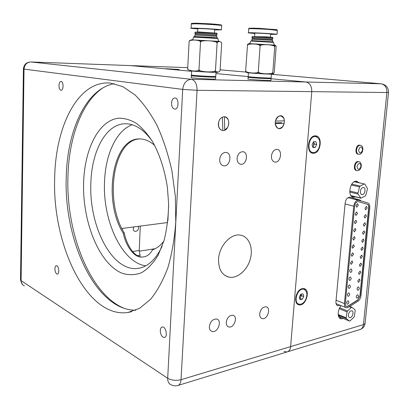 <?xml version="1.0" encoding="UTF-8"?>
<svg xmlns="http://www.w3.org/2000/svg" width="409" height="409" viewBox="0 0 409 409"><rect width="100%" height="100%" fill="white"/><g stroke="black" fill="none" stroke-linecap="round" stroke-linejoin="round"><path stroke-width="0.61" d="M341.157 305.692C337.267 309.777 337.215 318.233 341.04 318.815L343.386 318.499M359.01 182.665L356.597 181.243L355.866 181.243C349.593 181.494 347.313 196.985 353.483 197.281L355.559 196.913M302.21 288.642C295.825 289.71 292.987 303.953 298.974 304.823C305.768 306.74 310.988 289.695 303.943 288.606L302.21 288.642M315.14 135.86C307.813 135.732 305.748 153.099 313.043 153.247C320.584 154.311 323.309 136.044 315.61 135.865L315.14 135.86M355.349 198.897L359.976 200.042L349.828 197.174C347.374 197.353 345.82 199.301 345.155 203.017L335.947 301.576C335.82 303.918 336.484 305.319 337.931 305.774L337.307 305.523M359.976 200.042L361.305 201.059M336.116 303.775L340.053 305.252M339.945 305.319L337.931 305.774M290.625 346.607L311.765 91.642C311.801 86.13 309.848 82.92 305.896 81.999L271.085 78.738L305.896 81.999C309.848 82.92 311.801 86.13 311.765 91.642L290.625 346.607C290.298 349.531 289.122 351.311 287.103 351.934C289.122 351.311 290.298 349.531 290.625 346.607L363.448 324.613L386.878 92.526L197.072 90.292L181.034 379.705L290.625 346.607M166.535 68.886L179.178 69.484L166.535 68.886M248.11 76.585L215.937 73.569L248.11 76.585M191.652 71.294L130.655 65.593L191.652 71.294M283.979 351.489L287.103 351.934L178.13 385.416M317.072 137.005L315.329 135.854M311.98 153.007L314.035 152.557M305.145 289.884L303.882 288.596M297.772 304.306L299.557 304.265M352.083 196.765L353.417 196.386M356.863 182.184L355.835 181.248M339.618 318.033L341.346 317.645M353.688 182.133L354.715 181.698L364.864 184.152L367.297 188.125L367.384 189.137L365.81 195.185L365.242 196.013L360.907 198.222L358.074 194.035L349.756 192.036M349.71 191.034L357.982 193.012L359.577 186.893L351.27 184.98M351.781 184.147L360.15 186.059L364.209 183.958L354.424 181.76M360.81 198.201L351.075 195.814M360.518 190.446C360.078 192.808 360.574 194.209 362.001 194.648C364.884 195.159 366.352 187.629 363.396 187.47C362.098 187.496 361.137 188.488 360.518 190.446M364.496 183.897L364.209 183.958M360.15 186.059L359.577 186.893M357.982 193.012L358.074 194.035M349.787 306.448L352.077 307.374L355.002 309.766L355.206 310.6L354.322 316.428L353.846 317.374L350.038 320.871L349.347 320.988L346.387 318.647L338.284 315.262M340.257 317.179L338.401 315.794M338.177 314.48L346.172 317.813L347.062 311.919L339.235 308.729M339.7 307.783L347.543 310.968L351.392 307.481L349.409 306.689M348.427 314.567C348.243 316.244 348.652 317.256 349.649 317.594C352.282 318.35 354.491 311.203 351.755 310.779C350.14 310.799 349.03 312.062 348.427 314.567M351.909 307.292L351.392 307.481M347.543 310.968L347.062 311.919M346.172 317.813L346.387 318.647M367.205 207.93L365.707 209.827L364.94 208.258L366.438 206.361L367.205 207.93M366.398 216.116L364.889 218.017L364.133 216.468L365.641 214.567L366.398 216.116M365.59 224.265L364.071 226.172L363.33 224.643L364.848 222.731L365.59 224.265M364.787 232.384L363.258 234.296L362.527 232.782L364.056 230.87L364.787 232.384M363.984 240.466L362.446 242.384L361.73 240.891L363.269 238.974L363.984 240.466M363.187 248.519L361.638 250.446L360.937 248.969L362.481 247.041L363.187 248.519M362.394 256.54L360.835 258.473L360.145 257.01L361.699 255.078L362.394 256.54M361.602 264.531L360.032 266.464L359.358 265.022L360.922 263.084L361.602 264.531M360.815 272.486L359.235 274.429L358.57 273.002L360.145 271.06L360.815 272.486M360.032 280.41L358.442 282.358L357.788 280.952L359.373 278.999L360.032 280.41M359.25 288.304C359.005 289.567 358.468 290.221 357.655 290.257L357.011 288.866C357.256 287.604 357.788 286.949 358.606 286.913L359.25 288.304M358.473 296.167C358.223 297.44 357.686 298.089 356.868 298.125L356.234 296.755C356.484 295.482 357.021 294.828 357.839 294.792L358.473 296.167M358.279 205.287L356.75 207.205L355.953 205.609L357.481 203.692L358.279 205.287M357.476 213.544L355.937 215.471L355.16 213.897L356.694 211.969L357.476 213.544M356.684 221.77L355.135 223.703L354.363 222.148L355.912 220.216L356.684 221.77M355.891 229.965L354.327 231.898L353.575 230.364L355.135 228.427L355.891 229.965M355.099 238.125L353.529 240.068L352.788 238.549L354.358 236.601L355.099 238.125M354.317 246.249L352.732 248.197L352.006 246.699L353.586 244.751L354.317 246.249M353.534 254.342L351.939 256.3L351.224 254.817L352.814 252.859L353.534 254.342M352.752 262.404L351.152 264.362L350.447 262.9L352.047 260.937L352.752 262.404M351.975 270.436C351.735 271.704 351.193 272.358 350.365 272.399L349.675 270.952C349.915 269.684 350.452 269.025 351.285 268.984L351.975 270.436M351.203 278.432C350.958 279.705 350.416 280.364 349.583 280.4L348.903 278.974C349.148 277.696 349.69 277.036 350.523 277L351.203 278.432M350.431 286.397C350.186 287.68 349.639 288.335 348.8 288.376L348.136 286.96C348.386 285.676 348.928 285.017 349.767 284.981L350.431 286.397M349.664 294.327C349.414 295.615 348.867 296.28 348.023 296.31L347.369 294.92C347.624 293.626 348.171 292.967 349.01 292.931L349.664 294.327M348.903 302.231C348.647 303.524 348.095 304.189 347.251 304.219L346.607 302.844C346.863 301.545 347.415 300.881 348.258 300.85L348.903 302.231M357.87 300.048L360.14 295.865L368.898 207.772C369.01 205.845 368.494 204.648 367.348 204.198L358.151 201.622C356.311 201.76 355.135 203.237 354.629 206.054L345.308 303.33C345.206 305.109 345.702 306.167 346.791 306.505L348.294 306.157L357.87 300.048L359.93 295.784L368.678 207.716C368.79 205.788 368.279 204.597 367.134 204.142L358.248 201.637M360.999 295.641L369.762 207.649C369.915 205.078 369.23 203.488 367.701 202.879L358.422 200.267C355.968 200.456 354.404 202.424 353.729 206.182L344.419 303.565C344.286 305.937 344.94 307.348 346.392 307.798L348.402 307.333L357.972 301.213C359.639 299.996 360.646 298.141 360.999 295.641M346.443 306.387L348.079 306.07L357.66 299.966M195.655 23.16L211.1 23.87L221.243 24.964M197.838 28.998L191.09 28.308C187.199 27.51 219.362 29.151 221.433 29.857L214.628 29.934M197.675 31.902L197.854 28.661C195.758 28.221 213.478 29.126 214.653 29.52L214.648 29.596M195.027 32.219L198.089 31.912L216.734 33.18M215.62 78.871L215.609 79.009C213.871 79.52 188.181 77.925 191.32 77.505L191.417 75.711M194.96 32.28L217.046 33.528M215.298 76.851L215.727 77.076C213.984 77.541 188.288 75.956 191.422 75.578L191.979 75.532M194.97 33.446C192.189 32.965 215.446 34.182 216.98 34.596L216.99 34.673M215.195 76.948L215.098 77.035C213.462 77.475 189.065 75.972 192.056 75.614L191.606 75.103M194.868 35.016L195.655 34.295L198.319 34.264L216.116 35.45M215.773 76.299L215.763 76.427C214.025 76.877 188.324 75.297 191.458 74.934L191.668 71.002M194.812 35.072L216.877 36.314M217.752 72.275L217.634 72.316C215.942 72.746 186.233 70.946 190.144 70.655M195.379 36.57L217.184 37.894M187.67 68.891L189.122 41.432L190.021 40.557C193.247 39.765 196.473 39.898 199.694 40.961L200.522 41.922L201.836 41.069C206.606 40.419 211.305 40.695 215.926 41.902L217.123 42.899L217.532 42.009L219.613 41.524L221.417 42.403L221.704 43.339L220.057 70.506L219.664 71.411L218.278 72.086L215.768 71.57L215.466 70.675L214.168 71.524C209.474 72.209 204.807 71.979 200.175 70.834L198.968 69.852L198.048 70.696C194.756 71.324 191.56 71.048 188.462 69.862L187.67 68.891L188.017 69.781L188.462 69.862M200.522 41.922L198.968 69.852M217.123 42.899L215.466 70.675M219.352 41.391L191.601 39.811L189.566 40.557L189.122 41.432M252.235 28.696L249.239 28.231L258.703 28.293L276.908 29.709M254.792 33.518L248.447 32.894C245.134 32.209 275.431 33.712 277.057 34.32L270.625 34.366M254.602 36.268L254.812 33.216C253.033 32.838 269.73 33.671 270.651 34.008L270.646 34.065M252.108 36.559L266.653 36.851L272.578 37.418M270.973 80.292L270.968 80.399C269.577 80.849 245.369 79.305 248.048 78.942L248.166 77.24M252.051 36.611L272.864 37.746M270.676 78.395L271.101 78.584C269.715 78.998 245.492 77.465 248.171 77.137L248.703 77.097M252.036 37.7C249.674 37.285 271.586 38.405 272.793 38.763L272.798 38.819M270.579 78.477L270.502 78.543C269.204 78.937 246.213 77.485 248.769 77.173L248.329 76.667M251.924 39.177L252.685 38.492L271.965 39.55M271.152 77.879L271.141 77.976C269.761 78.38 245.533 76.851 248.212 76.534L248.462 72.828M251.878 39.218L272.675 40.358M273.038 74.095L272.951 74.121C271.637 74.51 243.677 72.776 247.021 72.521M252.287 40.629L272.931 41.841M258.273 71.943L260.098 45.798L261.274 44.995C265.497 44.377 269.633 44.627 273.682 45.747L274.72 46.672L275.375 45.317L276.106 46.059L276.147 46.923L274.281 72.321L273.422 73.963L272.869 73.451L272.818 72.623L271.663 73.426C267.512 74.09 263.396 73.901 259.321 72.848L258.273 71.943L257.241 72.72C253.565 73.298 249.991 73.017 246.515 71.892L245.625 70.972L245.727 71.795L246.586 72.306M274.72 46.672L272.818 72.623M274.976 45.118L249.838 43.64L248.815 43.661L247.557 44.366L245.625 70.972M247.348 45.2L248.355 44.387C251.98 43.686 255.584 43.85 259.178 44.883L260.098 45.798M284.398 120.844L283.744 118.221C280.569 114.454 277.818 115.41 275.497 121.09L284.398 120.844M275.318 123.554C276.586 128.789 279.061 129.791 282.737 126.57L284.219 123.283L275.242 123.549M275.221 122.884L281.632 122.69M222.384 117.24C216.949 119.28 217.373 130.456 222.844 130.394L222.332 117.148M222.767 130.502C229.454 131.309 231.146 116.862 224.357 116.759C220.983 117.04 218.973 119.377 218.329 123.779C218.36 127.705 219.838 129.944 222.767 130.502L222.844 130.394M224.848 130.001L227.516 127.521C228.835 125.195 229.117 122.797 228.355 120.328C227.562 118.237 226.243 117.086 224.398 116.872L224.735 130.159M356.766 170.538L356.49 170.481C352.803 170.349 354.404 161.008 358.023 161.565L358.386 161.637M358.422 154.193L358.12 154.137C354.409 154.055 355.871 144.643 359.526 145.149L359.864 145.205M305.462 300.104C307.824 294.562 307.256 290.937 303.759 289.229C297.548 287.507 292.742 303.171 299.173 304.204C301.535 304.521 303.631 303.151 305.462 300.104M302.174 299.357L299.961 299.546L299.306 296.908L300.871 294.086L303.084 293.913L303.729 296.545L302.174 299.357L299.685 298.437M303.585 289.158L302.072 288.677M296.52 302.957L298.095 303.744M301.09 294.071L301.469 295.615L303.729 296.545M301.469 295.615L299.915 298.417M299.628 298.212L300.692 297.016L301.075 294.071M318.795 148.36C320.901 142.02 319.807 138.084 315.523 136.534C308.601 135.624 306.147 152.409 313.151 152.583C315.436 152.629 317.318 151.223 318.795 148.36M315.288 147.419L312.982 147.526L312.087 144.674L313.509 141.718L315.814 141.626L316.699 144.474L315.288 147.419L312.813 146.974M314.94 136.437L313.238 136.371M310.232 151.785L312.384 152.434M313.58 141.713L314.306 144.04L316.699 144.474M314.306 144.04L312.9 146.969M312.711 146.647L313.606 145.502L313.867 142.618L313.458 141.826M133.784 226.939C132.853 229.122 133.247 230.61 134.965 231.407C137.843 231.131 138.932 229.449 138.232 226.361M178.615 69.458L165.793 68.707L178.615 69.458M174.316 69.244L169.694 68.968L174.316 69.244M121.872 228.483L167.68 222.537M122.424 229.587L122.235 228.437M163.851 241.146C160.461 245.543 156.688 248.437 152.526 249.827C149.316 255.681 144.755 257.972 138.84 256.709C131.361 254.444 125.22 242.946 123.252 233.283L124.239 232.885C104.264 201.346 112.94 139.96 139.587 138.927M141.12 257.184L139.975 256.878C132.317 254.567 126.12 242.66 124.239 232.885M123.252 233.283C102.511 200.952 112.414 137.209 140.19 138.937C145.083 139.091 149.893 141.228 154.617 145.353M275.247 122.311C275.211 126.018 276.484 128.119 279.066 128.62C284.909 129.316 286.556 115.793 280.61 115.747C277.665 116.028 275.876 118.216 275.247 122.311M271.428 156.049C271.382 159.541 272.573 161.55 275.012 162.071C280.779 162.94 282.89 149.617 277.011 149.392C273.964 149.622 272.103 151.841 271.428 156.049M219.674 159.469C219.679 163.135 221.039 165.256 223.759 165.839C230.267 166.852 232.552 152.715 225.916 152.393C222.455 152.608 220.374 154.965 219.674 159.469M209.342 326.535C209.28 329.179 210.19 330.82 212.077 331.469C217.782 333.315 222.568 320.247 216.637 319.035C212.772 318.954 210.338 321.454 209.342 326.535M259.689 313.841C259.597 316.438 260.431 318.023 262.189 318.596C267.328 320.15 271.458 307.752 266.131 306.796C262.752 306.806 260.605 309.153 259.689 313.841M237.067 158.319C237.051 161.754 238.294 163.743 240.799 164.275C246.755 165.19 248.871 151.984 242.798 151.713C239.633 151.923 237.726 154.127 237.067 158.319M226.233 322.277C226.167 324.782 227.01 326.331 228.769 326.919C234.02 328.58 238.36 316.346 232.905 315.278C229.377 315.232 227.153 317.563 226.233 322.277M218.575 259.224C218.432 269.096 221.862 275.063 228.861 277.123C237.205 278.958 247.215 270.38 250.277 259.142C253.473 247.936 249.025 236.571 240.564 235.175C231.013 233.048 219.106 245.824 218.575 259.224M58.988 85.522C59.06 88.283 59.74 89.862 61.023 90.261C63.666 90.706 63.748 81.442 61.094 81.422C59.862 81.56 59.162 82.93 58.988 85.522M54.898 268.759C55.062 271.949 55.895 273.728 57.388 274.091C59.832 274.056 58.717 265.277 56.33 265.712C55.471 265.906 54.99 266.924 54.898 268.759M160.282 330.477C160.532 334.787 161.913 337.128 164.413 337.491C168.13 337.077 165.855 326.106 162.255 327.016C161.095 327.312 160.435 328.468 160.282 330.477M171.529 103.022C171.576 106.539 172.634 108.559 174.704 109.091C178.912 109.689 179.193 98.042 174.96 97.966C173.012 98.114 171.867 99.796 171.529 103.022M54.678 178.365C52.178 244.025 86.509 318.371 127.812 312.512L139.51 308.366L150.466 299.424C157.24 291.131 163.033 280.579 167.848 267.777C171.933 253.851 174.577 238.575 175.768 221.939L175.349 196.386L171.928 170.901C168.237 154.382 163.303 139.28 157.128 125.604C150.4 113.078 143.027 102.853 135.016 94.929L122.736 86.58L110.435 83.068C77.884 80.057 55.297 126.703 54.678 178.365M135.849 310.201C95.588 310.692 63.794 240.139 66.238 177.511C67.071 131.166 85.691 88.779 114.264 83.656M83.61 182.782C84.515 149.07 98.763 120.108 118.932 118.17C124.704 118.165 130.517 119.893 136.376 123.365C142.143 127.843 147.531 133.937 152.537 141.652C159.755 154.556 164.704 169.807 167.388 187.399L168.6 203.483C168.447 216.744 166.933 229.071 164.055 240.461L158.165 255.139C153.252 263.222 147.675 269.107 141.432 272.793C134.99 275.145 128.492 275.277 121.938 273.197C98.896 263.488 82.393 221.627 83.61 182.782M103.451 87.557C81.759 101.468 68.778 137.93 67.914 177.123C66.064 232.731 89.791 294.592 124.418 308.432M30.68 61.963L187.731 67.664L30.936 61.969L191.346 79.28L381.05 83.789L271.412 74.28L381.055 83.789C385.017 84.627 386.96 87.541 386.878 92.526L388.514 92.398M132.608 251.494L139.234 250.466L140.287 226.09M139.234 250.466L140.052 255.18L139.975 257.01M137.281 255.625L140.052 255.18M132.225 124.781C116.151 130.507 105.297 154.842 104.51 182.24C102.71 220.543 121.739 262.435 145.727 265.85M152.066 140.865C144.07 129.96 135.578 124.259 126.58 123.774C106.56 122.608 91.555 150.584 90.859 183.35C88.855 225.599 111.718 271.653 137.521 268.447C147.465 267.266 155.691 259.812 162.199 246.075M168.631 205.758L167.879 220.773M139.229 251.187L155.205 248.703M245.957 72.071L220.098 69.827L245.957 72.071M381.05 83.789L381.055 83.789C386.019 84.617 388.504 87.511 388.509 92.465L365.099 323.488L363.448 324.613C363.095 327.297 361.888 328.954 359.828 329.593C362.803 328.621 364.562 326.586 365.099 323.488L365.15 322.972M350.937 195.625L360.554 197.982M340.063 317.098L349.347 320.988M344.419 303.565L336.075 300.247M345.068 203.943L353.729 206.182M358.611 200.298L348.759 197.864M358.422 200.267L348.161 197.716M355.815 199.618L355.283 198.702M191.095 28.165L191.315 24.034L195.134 23.788C203.115 23.886 220.517 25.051 221.693 25.557L221.683 25.721M215.768 71.57L214.168 71.524M200.175 70.834L198.048 70.696M192.557 39.785L193.677 37.132L217.808 38.482M201.836 41.069L199.694 40.961M215.926 41.902L217.532 42.009M189.566 40.557L190.021 40.557M248.452 32.786L248.713 28.896C246.806 28.441 259.086 28.778 268.953 29.463L277.343 30.414M272.869 73.451L271.663 73.426M259.321 72.848L257.241 72.72M246.515 71.892L245.727 71.795M249.684 43.64L250.778 41.145L251.607 41.094L273.529 42.393M274.894 45.834L273.682 45.747M247.557 44.366L248.355 44.387M259.178 44.883L261.274 44.995M356.975 166.56C357.957 170.389 359.317 170.272 361.05 166.202C360.073 162.363 358.719 162.48 356.975 166.56M358.023 161.565L358.678 161.693C363.09 162.076 361.49 171.351 357.144 170.619C355.61 170.267 354.894 168.866 354.992 166.417C355.508 163.442 356.735 161.867 358.678 161.693L359.097 161.78M358.545 150.098C359.531 153.988 360.891 153.902 362.63 149.827C361.653 145.926 360.293 146.018 358.545 150.098M359.526 145.149L360.181 145.261C364.624 145.578 363.156 154.919 358.775 154.259C357.195 153.912 356.459 152.475 356.556 149.955C357.057 147.015 358.264 145.451 360.181 145.261L360.574 145.338M167.695 378.269L182.705 89.397L24.029 69.116L21.089 280.62L167.695 378.269C167.629 381.679 168.825 383.877 171.279 384.854C173.38 385.897 175.558 386.116 177.808 385.513C179.699 384.925 180.773 382.993 181.034 379.705C176.028 380.876 171.581 380.396 167.695 378.269M24.376 285.871C22.244 284.93 21.15 283.176 21.089 280.62L20.516 279.393L23.41 69.009M23.41 68.932L24.029 69.116C24.514 64.648 26.815 62.265 30.936 61.969C26.437 62.178 23.926 64.499 23.41 68.932M197.072 90.292C197.02 83.983 195.113 80.312 191.346 79.28C186.417 79.786 183.539 83.16 182.705 89.397L197.072 90.292M287.445 351.832L359.828 329.593M312.21 153.084L313.043 153.247M297.803 304.327L298.974 304.823M352.732 197.097L353.483 197.281M340.119 318.427L341.04 318.815M361.674 194.572L362.001 194.648M340.216 317.174L349.383 321.014M349.245 317.425L349.649 317.594M336.08 303.652L345.769 307.548M221.433 29.857L221.693 25.557L221.039 24.877L214.638 24.131L195.614 23.16L191.494 23.42L191.31 23.865M214.459 32.838L214.653 29.52M216.647 33.078L216.944 33.426M215.609 79.009L215.727 77.076M216.98 34.596L217.051 33.446M194.975 33.369L195.032 32.301M216.197 35.394L217.051 34.617M195.742 34.238L195.073 33.466M215.098 77.035L215.768 76.427L216.008 72.367M216.039 35.363L216.785 36.227M216.79 37.812L216.882 36.243M194.802 36.57L194.883 35.087M217.634 72.316L218.278 72.086M218.616 41.237L217.787 38.41C216.729 37.679 218.841 38.098 214.459 37.587L197.312 36.626C191.197 36.616 195.231 36.544 193.697 37.071M219.152 41.289L219.613 41.524M277.057 34.32L277.353 30.292L276.648 29.617L254.531 28.149L249.112 28.221L248.713 28.768M270.426 37.122L270.651 34.008M272.512 37.342L272.788 37.664M270.968 80.399L271.101 78.584M272.793 38.763L272.869 37.684M252.041 37.638L252.108 36.626M272.031 39.509L272.844 38.778M252.747 38.451L252.118 37.715M270.502 78.543L271.147 77.976L271.423 74.162M271.908 39.484L272.604 40.292M272.573 41.769L272.68 40.307M251.837 40.629L251.934 39.233M272.951 74.121L273.422 73.963M274.265 44.985L273.514 42.337L273.038 41.876L252.138 40.629L250.794 41.099M274.817 45.041L275.375 45.317M302.542 288.744L303.759 289.229M314.235 136.315L315.523 136.534M138.84 256.709L139.975 256.878M131.759 311.658L127.812 312.512M274.265 161.908L275.012 162.071M222.757 165.589L223.759 165.839M210.788 330.779L212.077 331.469M261.193 318.125L262.189 318.596M239.935 164.07L240.799 164.275M227.639 326.341L228.769 326.919M20.516 280.007L22.337 284.388M224.904 275.421L228.861 277.123M140.18 267.987L137.521 268.447M175.021 109.091L174.704 109.091"/></g></svg>
